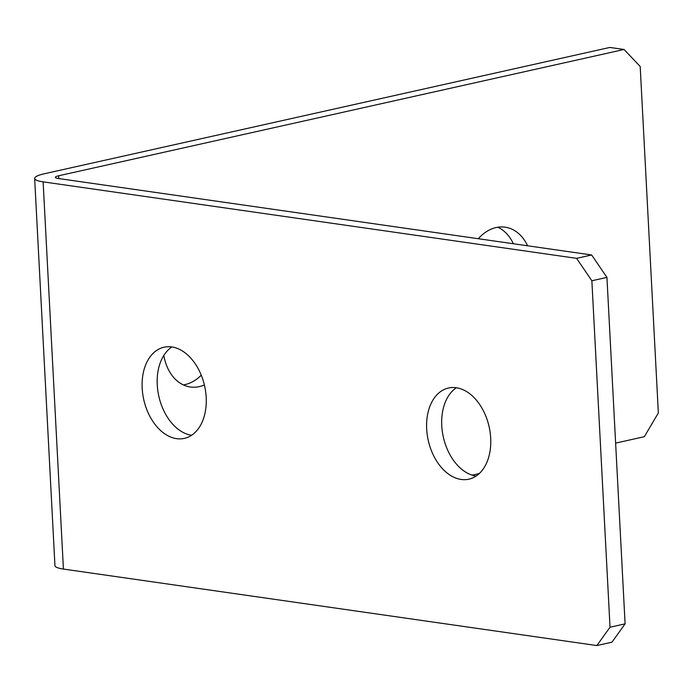 <?xml version="1.0" encoding="UTF-8"?>
<svg xmlns="http://www.w3.org/2000/svg" width="693" height="693" viewBox="0 0 693 693"><rect width="100%" height="100%" fill="white"/><g stroke="black" fill="none" stroke-linecap="round" stroke-linejoin="round"><path stroke-width="1.04" d="M163.808 355.431A46.7 33.697 98.2 0 0 190.306 386.989A46.7 33.697 98.2 0 0 204.383 384.97M183.35 384.91A46.7 33.697 98.2 0 0 201.256 375.164M191.589 435.273A46.7 31.194 77.4 0 1 158.827 396.231A46.7 31.194 77.4 0 1 171.864 346.959M171.786 346.942A46.7 31.194 -102.6 0 0 164.007 347.219A46.7 31.194 -102.6 0 0 142.723 393.91A46.7 31.194 -102.6 0 0 176.585 438.652A46.7 31.194 -102.6 0 0 184.364 438.374A46.7 31.194 -102.6 0 0 205.648 391.684A46.7 31.194 -102.6 0 0 171.786 346.942M476.091 476.065A46.7 31.194 77.4 0 1 443.329 437.023A46.7 31.194 77.4 0 1 456.366 387.751M456.289 387.742A46.7 31.194 -102.6 0 0 448.51 388.011A46.7 31.194 -102.6 0 0 427.226 434.71A46.7 31.194 -102.6 0 0 461.096 479.443A46.7 31.194 -102.6 0 0 468.875 479.175A46.7 31.194 -102.6 0 0 490.15 432.475A46.7 31.194 -102.6 0 0 456.289 387.742M58.775 178.569L58.628 175.779A10.378 1.897 -3 0 0 55.379 177.347A10.378 1.897 -3 0 0 58.203 178.482L591.649 254.972L606.938 277.391L625.095 623.847L611.945 642.186L596.864 645.555L63.418 569.066A31.133 5.683 177 0 1 54.946 565.644L34.65 178.43A31.133 5.683 -3 0 0 43.122 181.852L576.567 258.342L591.649 254.972M606.938 277.391L591.865 280.76L610.022 627.217L625.095 623.847M591.865 280.76L576.567 258.342M596.864 645.555L610.022 627.217M58.628 175.779L624.046 49.48L609.823 47.445L44.404 173.744A31.133 5.683 -3 0 0 34.65 178.43M624.046 49.48L640.193 66.493L658.35 412.95L644.343 436.694L615.627 443.113M479.244 473.579L472.176 475.155M513.383 243.754A46.7 33.697 98.2 0 0 497.86 227.217M527.616 245.79A46.7 33.697 98.2 0 0 505.119 227.174A46.7 33.697 98.2 0 0 478.309 238.721M43.122 181.852L63.418 569.066"/></g></svg>
